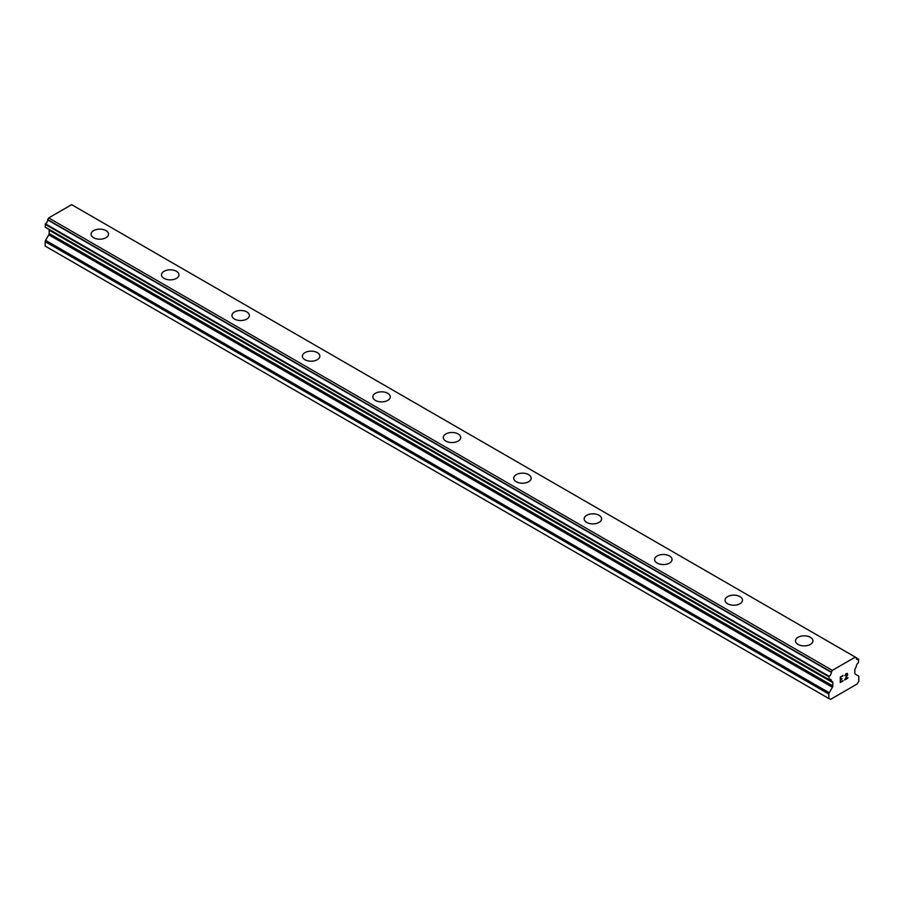 <?xml version="1.0" encoding="UTF-8"?>
<svg xmlns="http://www.w3.org/2000/svg" width="904" height="904" viewBox="0 0 904 904"><rect width="100%" height="100%" fill="white"/><g stroke="black" fill="none" stroke-linecap="round" stroke-linejoin="round"><path stroke-width="1.36" d="M91.078 234.17A8.712 5.028 180 0 1 96.457 229.514A8.712 5.028 180 0 1 105.96 230.61A8.712 5.028 180 0 1 108.514 234.17A8.712 5.028 180 0 1 103.124 238.814A8.712 5.028 180 0 1 93.632 237.729A8.712 5.028 180 0 1 91.078 234.17A8.712 5.028 180 0 1 96.457 229.526A8.712 5.028 180 0 1 105.96 230.622A8.712 5.028 180 0 1 108.514 234.17M176.393 271.29A8.712 5.028 180 0 1 178.947 274.839A8.712 5.028 180 0 1 173.568 279.483A8.712 5.028 180 0 1 164.065 278.398A8.712 5.028 180 0 1 161.522 274.839A8.712 5.028 180 0 1 166.901 270.194A8.712 5.028 180 0 1 176.393 271.29M161.522 274.839A8.712 5.028 180 0 1 166.901 270.194A8.712 5.028 180 0 1 176.393 271.279A8.712 5.028 180 0 1 178.947 274.839M231.955 315.507A8.712 5.028 180 0 1 237.345 310.863A8.712 5.028 180 0 1 246.837 311.948A8.712 5.028 180 0 1 249.391 315.507A8.712 5.028 180 0 1 244.012 320.152A8.712 5.028 180 0 1 234.509 319.067A8.712 5.028 180 0 1 231.955 315.507A8.712 5.028 180 0 1 237.345 310.863A8.712 5.028 180 0 1 246.837 311.959A8.712 5.028 180 0 1 249.391 315.507M302.399 356.176A8.712 5.028 180 0 1 307.778 351.532A8.712 5.028 180 0 1 317.281 352.616A8.712 5.028 180 0 1 319.835 356.176A8.712 5.028 180 0 1 314.456 360.82A8.712 5.028 180 0 1 304.953 359.736A8.712 5.028 180 0 1 302.399 356.176A8.712 5.028 180 0 1 307.789 351.532A8.712 5.028 180 0 1 317.281 352.628A8.712 5.028 180 0 1 319.835 356.176M372.843 396.845A8.712 5.028 180 0 1 378.222 392.2A8.712 5.028 180 0 1 387.726 393.285A8.712 5.028 180 0 1 390.279 396.856A8.712 5.028 180 0 1 384.889 401.5A8.712 5.028 180 0 1 375.397 400.404A8.712 5.028 180 0 1 372.843 396.845A8.712 5.028 180 0 1 378.222 392.2A8.712 5.028 180 0 1 387.726 393.296A8.712 5.028 180 0 1 390.279 396.845M443.288 437.513A8.712 5.028 180 0 1 448.666 432.869A8.712 5.028 180 0 1 458.158 433.954A8.712 5.028 180 0 1 460.712 437.525A8.712 5.028 180 0 1 455.333 442.169A8.712 5.028 180 0 1 445.841 441.073A8.712 5.028 180 0 1 443.288 437.513A8.712 5.028 180 0 1 448.666 432.869A8.712 5.028 180 0 1 458.158 433.965A8.712 5.028 180 0 1 460.712 437.513M513.721 478.193A8.712 5.028 180 0 1 519.111 473.538A8.712 5.028 180 0 1 528.603 474.634A8.712 5.028 180 0 1 531.156 478.193M528.603 474.623A8.712 5.028 180 0 1 531.156 478.182A8.712 5.028 180 0 1 525.778 482.838A8.712 5.028 180 0 1 516.274 481.742A8.712 5.028 180 0 1 513.721 478.182A8.712 5.028 180 0 1 519.111 473.538A8.712 5.028 180 0 1 528.603 474.623M584.165 518.851A8.712 5.028 180 0 1 589.544 514.207A8.712 5.028 180 0 1 599.047 515.291A8.712 5.028 180 0 1 601.601 518.862A8.712 5.028 180 0 1 596.222 523.506A8.712 5.028 180 0 1 586.719 522.41A8.712 5.028 180 0 1 584.165 518.851A8.712 5.028 180 0 1 589.555 514.218A8.712 5.028 180 0 1 599.047 515.303A8.712 5.028 180 0 1 601.601 518.851M654.609 559.519A8.712 5.028 180 0 1 659.988 554.875A8.712 5.028 180 0 1 669.491 555.96A8.712 5.028 180 0 1 672.045 559.531A8.712 5.028 180 0 1 666.655 564.175A8.712 5.028 180 0 1 657.163 563.079A8.712 5.028 180 0 1 654.609 559.519A8.712 5.028 180 0 1 659.988 554.886A8.712 5.028 180 0 1 669.491 555.971A8.712 5.028 180 0 1 672.045 559.519M725.053 600.188A8.712 5.028 180 0 1 730.432 595.544A8.712 5.028 180 0 1 739.935 596.629A8.712 5.028 180 0 1 742.478 600.199A8.712 5.028 180 0 1 737.099 604.844A8.712 5.028 180 0 1 727.607 603.748A8.712 5.028 180 0 1 725.053 600.188A8.712 5.028 180 0 1 730.432 595.555A8.712 5.028 180 0 1 739.935 596.64A8.712 5.028 180 0 1 742.478 600.188M795.486 640.857A8.712 5.028 180 0 1 800.876 636.213A8.712 5.028 180 0 1 810.368 637.297A8.712 5.028 180 0 1 812.922 640.868A8.712 5.028 180 0 1 807.543 645.512A8.712 5.028 180 0 1 798.04 644.416A8.712 5.028 180 0 1 795.486 640.857A8.712 5.028 180 0 1 800.876 636.224A8.712 5.028 180 0 1 810.368 637.309A8.712 5.028 180 0 1 812.922 640.857M840.596 677.22L840.596 679.412L840.584 677.209L843.025 675.808L840.596 677.22M840.596 679.412L841.918 678.644M841.918 679.006L840.596 679.774L841.918 679.006M840.596 679.774L840.596 681.966L840.584 679.774M840.596 681.966L843.025 680.565M840.279 682.509L843.025 680.927L840.279 682.52L840.279 677.039L843.025 675.446M844.935 675.729L845.85 673.819L847.455 673.412M847.692 674.361L847.466 675.028L847.681 674.361M847.466 675.028L846.788 676.441L847.455 675.017M846.788 676.441L845.319 679.243L846.777 676.441M845.319 679.243L847.895 677.751M844.652 679.977L847.895 678.102L844.641 680L847.364 674.52L846.743 673.672L845.251 675.559L845.455 674.644L847.15 673.672M829.137 679.695A3.074 1.774 -60 0 1 830.765 679.492A3.074 1.774 -60 0 1 831.397 681.017L828.934 679.718L829.126 676.305A3.074 1.774 -60 0 0 831.307 672.327L832.347 670.361L855.32 657.106L856.359 657.863A3.074 1.774 -60 0 0 856.992 659.479A3.074 1.774 -60 0 0 858.54 659.321L858.529 662.722A3.074 1.774 -60 0 0 856.257 666.666L855.195 668.655A1.864 1.073 -60 0 0 854.834 669.943L854.834 673.254A1.864 1.073 -60 0 0 855.229 674.101L858.416 675.943A1.864 1.073 -60 0 1 858.8 676.802L858.8 681.254L857.06 684.057L834.245 697.233L830.595 699.334L828.866 698.532L828.866 694.08A1.864 1.073 -60 0 1 829.25 692.78L832.437 687.266L48.771 234.814L45.584 240.34A1.864 1.073 120 0 0 45.2 241.639L45.2 246.091L828.866 698.532M832.437 687.266A1.864 1.073 -60 0 0 832.821 685.955L832.821 682.644A1.864 1.073 -60 0 0 832.471 681.774L831.397 681.017M48.85 229.367A1.864 1.073 -60 0 1 49.166 230.204L49.166 233.514A1.864 1.073 -60 0 1 48.771 234.814M47.765 228.712L831.443 681.175M45.2 227.085L828.866 679.537L45.2 227.085L45.46 223.864A3.074 1.774 -60 0 0 47.641 219.875L48.68 217.92L71.653 204.666L856.28 657.66L72.614 205.219M855.32 657.106L71.653 204.666M832.347 670.361L48.68 217.92M832.471 681.774L831.51 681.221M832.821 682.644L49.166 230.204M858.54 659.321L856.348 658.067L858.54 659.321M831.386 672.034L47.72 219.593M831.307 672.327L47.641 219.875M829.126 676.305L45.46 223.864M828.866 676.757L45.2 224.316M832.821 685.955L49.166 233.514M829.25 692.78L45.584 240.34M828.866 694.08L45.2 241.639M858.721 659.31L856.348 657.942M828.934 679.718L45.279 227.277M831.477 681.209L47.81 228.757"/></g></svg>
